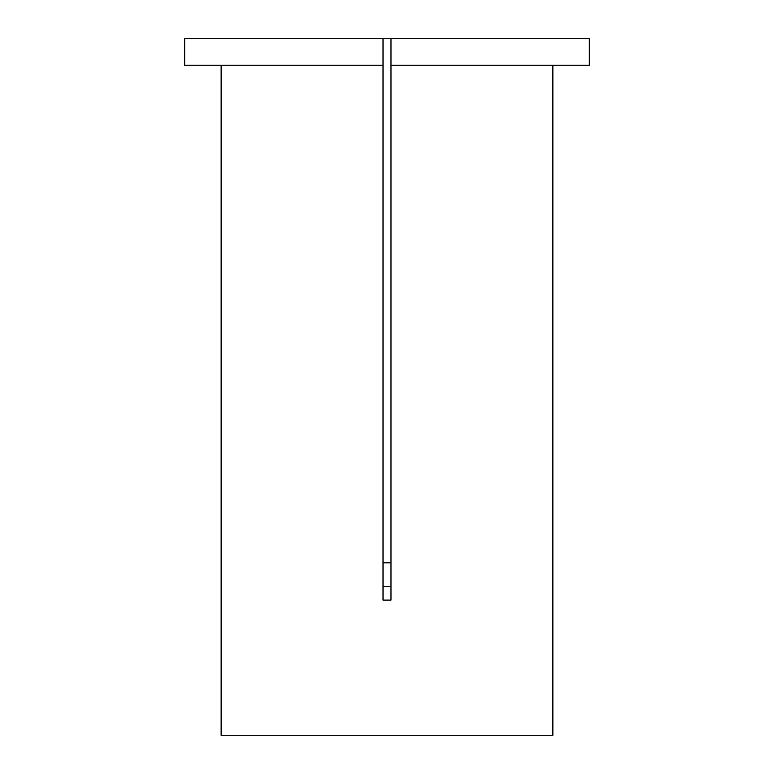 <?xml version="1.0" encoding="UTF-8"?>
<svg xmlns="http://www.w3.org/2000/svg" width="774" height="774" viewBox="0 0 774 774"><rect width="100%" height="100%" fill="white"/><g stroke="black" fill="none" stroke-linecap="round" stroke-linejoin="round"><path stroke-width="1.16" d="M390.976 38.7L589.343 38.7L589.343 65.239L390.976 65.239L390.976 600.111L383.024 600.111L383.024 65.239L184.657 65.239L184.657 38.7L390.976 38.7L390.976 65.239M221.141 65.239L221.141 735.3L552.859 735.3L552.859 65.239M390.976 586.682L383.024 586.682M383.024 38.7L383.024 65.239M390.976 562.804L383.024 562.804"/></g></svg>
